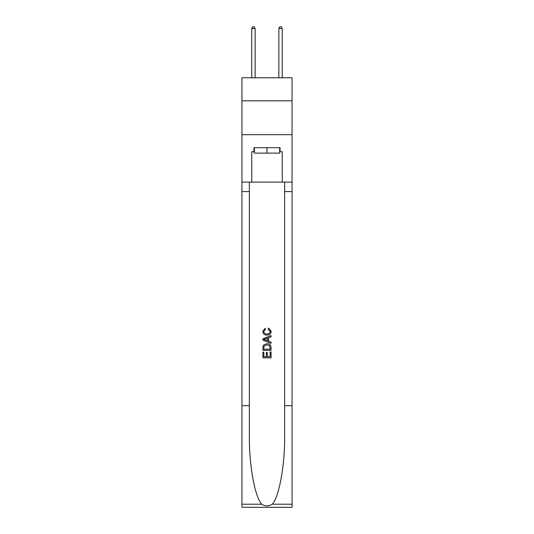 <?xml version="1.0" encoding="UTF-8"?>
<svg xmlns="http://www.w3.org/2000/svg" width="534" height="534" viewBox="0 0 534 534"><rect width="100%" height="100%" fill="white"/><g stroke="black" fill="none" stroke-linecap="round" stroke-linejoin="round"><path stroke-width="0.8" d="M292.065 100.813L292.065 77.784L241.935 77.784L241.935 100.813L292.065 100.813L292.065 134.688L241.935 134.688L241.935 100.813M279.669 147.698L279.669 153.118L254.331 153.118L254.331 147.698M267 147.698L267 153.118M270.124 351.913L270.124 356.712L267.307 356.712L270.124 356.712L270.124 351.913L271.058 351.913L271.058 357.853L262.928 357.853L262.935 352.126L262.928 357.853M266.373 352.44L266.373 356.712L263.869 356.712L266.373 356.712L266.373 352.44L267.307 352.44L267.307 356.712M263.629 344.951L263.048 346.139L263.629 344.951L266.953 343.682C269.55 343.669 270.925 344.924 271.058 347.44L271.058 350.351L262.935 350.351L262.935 347.574L262.928 350.351M268.462 328.05L268.195 329.191L268.462 328.05L271.165 331.367C270.945 333.863 269.536 335.118 266.933 335.138L266.933 335.138C264.437 335.078 263.068 333.83 262.828 331.387L265.191 328.256L265.438 329.405L263.763 331.447C264.01 333.203 265.064 334.05 266.933 333.99C268.836 334.09 269.93 333.249 270.231 331.474L268.195 329.191M272.24 504.209L292.065 504.209L292.065 507.3L241.935 507.3L241.935 405.68L249.351 405.68L249.351 435.891C248.991 464.767 254.851 497.027 261.76 504.209C265.251 506.439 268.742 506.439 272.24 504.209C279.149 497.027 285.009 464.767 284.649 435.891L284.649 182.114M262.928 338.816L262.928 340.105L271.058 343.335L262.935 340.105L262.935 338.816L271.058 335.586L262.928 338.816M284.649 405.68L292.065 405.68L292.065 134.688M241.935 405.68L241.935 134.688M249.351 182.114L249.351 405.68M292.065 504.209L292.065 405.68M241.935 182.114L251.754 182.114L251.754 151.763L254.331 151.763M279.669 151.763L280.076 151.763L280.076 147.698L253.924 147.698L253.924 151.763M280.076 151.763L282.246 151.763L282.246 182.114L292.065 182.114M251.754 182.114L282.246 182.114M271.058 335.586L271.058 336.8L268.562 337.728L268.562 341.193L271.058 342.12L271.058 343.335M265.371 340.018L267.621 340.846L267.621 338.075L263.869 339.464L265.371 340.018M267.621 338.075L267.621 340.846M262.935 347.574L263.048 346.139M269.55 345.611L270.124 349.203L269.55 345.611L266.933 344.831L264.036 346.212L263.869 349.203L270.124 349.203L263.869 349.203M262.935 352.126L263.869 352.126L263.869 356.712M255.145 77.784L255.145 28.462L251.754 28.462L251.754 77.784M251.754 28.462L252.776 26.7L254.131 26.7L255.145 28.462M282.246 77.784L282.246 28.462L278.855 28.462L278.855 77.784M278.855 28.462L279.869 26.7L281.224 26.7L282.246 28.462M284.649 191.599L292.065 191.599M249.351 191.599L241.935 191.599M241.935 504.209L261.76 504.209"/></g></svg>
